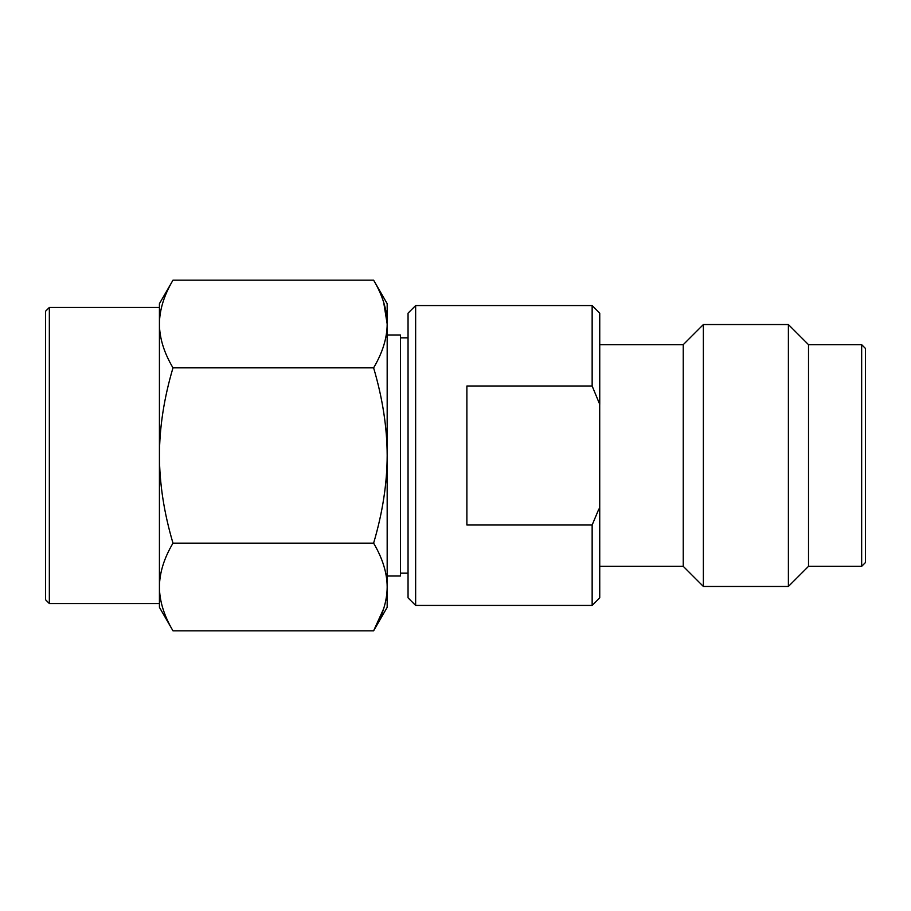 <?xml version="1.0" encoding="UTF-8"?>
<svg xmlns="http://www.w3.org/2000/svg" width="911" height="911" viewBox="0 0 911 911"><rect width="100%" height="100%" fill="white"/><g stroke="black" fill="none" stroke-linecap="round" stroke-linejoin="round"><path stroke-width="1.37" d="M159.425 586.991L159.425 455.5C159.516 427.282 164.037 398.061 172.988 367.839C164.037 352.728 159.516 338.118 159.425 324.009L159.425 307.462L49.342 307.462L45.55 311.255L45.55 599.745L49.342 603.537L159.425 603.537L159.425 586.991C159.516 601.101 164.037 615.711 172.988 630.822L159.425 607.33L159.425 586.991C159.516 572.882 164.037 558.272 172.988 543.161L373.612 543.161C382.597 512.688 387.118 483.468 387.175 455.5C387.118 427.544 382.597 398.323 373.612 367.839C382.597 352.603 387.118 337.992 387.175 324.009C387.118 310.025 382.597 295.415 373.612 280.178L387.175 303.67L387.175 324.009L383.702 302.406M415.644 305.561L408.048 313.156L408.048 597.844L415.644 605.439L415.644 305.561L592.15 305.561L592.15 386.002L466.887 386.002L466.887 524.998L592.15 524.998L598.823 509.09M861.658 566.335L861.658 344.665L865.45 348.457L865.45 562.543L861.658 566.335L808.512 566.335L788.391 586.456L703.372 586.456L683.25 566.335L599.745 566.335M599.711 404.325L599.745 597.844L592.15 605.439L415.644 605.439M592.15 305.561L599.745 313.156L599.745 404.393L592.15 386.002M592.15 605.439L592.15 524.998M861.658 344.665L808.512 344.665L808.512 566.335M808.512 344.665L788.391 324.544L788.391 586.456M788.391 324.544L703.372 324.544L703.372 586.456M703.372 324.544L683.25 344.665L683.25 566.335M683.25 344.665L599.745 344.665M408.048 573.167L400.464 573.167M408.048 337.833L400.464 337.833M387.175 334.986L400.464 334.986L400.464 576.014L387.175 576.014M172.988 367.839L373.612 367.839M172.988 543.161C164.037 512.927 159.516 483.707 159.425 455.5L159.425 324.009C159.516 309.899 164.037 295.289 172.988 280.178L373.612 280.178M172.988 630.822L373.612 630.822C382.597 615.585 387.118 600.975 387.175 586.991C387.118 573.008 382.597 558.397 373.612 543.161M383.702 608.594L373.612 630.822L387.175 607.33L387.175 324.009M159.425 324.009L159.425 303.67L172.988 280.178M49.342 603.537L49.342 307.462"/></g></svg>
